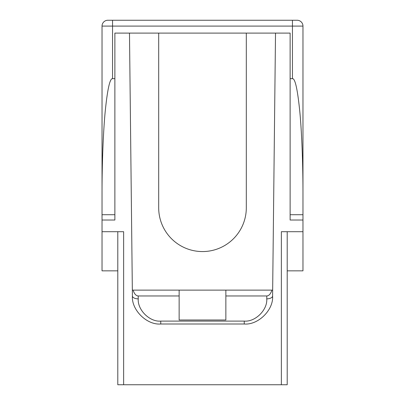 <?xml version="1.0" encoding="UTF-8"?>
<svg xmlns="http://www.w3.org/2000/svg" width="405" height="405" viewBox="0 0 405 405"><rect width="100%" height="100%" fill="white"/><g stroke="black" fill="none" stroke-linecap="round" stroke-linejoin="round"><path stroke-width="0.61" d="M158.689 33.099L158.689 207.755A43.811 43.811 0 0 0 202.5 251.566A43.811 43.811 0 0 0 246.311 207.755L246.311 33.099M302.97 194.324C303.006 167.199 301.983 135.143 299.892 112.539C297.619 89.561 295.139 78.266 292.456 78.661L290.122 78.661L290.122 33.099L114.878 33.099L114.878 78.661L112.544 78.661C109.861 78.266 107.381 89.561 105.108 112.539C103.017 135.143 101.994 167.199 102.03 194.324L102.03 26.092A5.842 5.842 0 0 1 107.872 20.25L297.128 20.25A5.842 5.842 0 0 1 302.97 26.092L302.97 231.706L281.359 231.706L281.359 384.75L117.799 384.75L117.799 231.706M287.201 231.706L287.201 384.75L281.359 384.75M117.799 270.844L102.03 270.844L102.03 214.711L114.878 214.711L114.878 220.026L102.03 220.026M102.03 194.324L102.03 214.711M123.641 384.75L123.641 231.706L102.03 231.706M287.201 270.844L302.97 270.844L302.97 231.706M266.789 295.964C269.001 295.802 270.707 293.853 271.907 290.122L272.661 290.122L272.595 295.964A5.842 2.941 -179.4 0 1 266.753 298.839L266.789 295.964L225.863 295.964L225.863 319.996L179.137 319.996L179.137 290.122L133.093 290.122C134.293 293.853 135.999 295.802 138.211 295.964L138.247 298.839A5.842 2.941 179.4 0 1 132.405 295.964L132.339 290.122L133.093 290.122M179.137 295.964L138.211 295.964M272.595 295.964C273.679 309.906 258.177 325.235 244.245 324L160.755 324C146.823 325.235 131.321 309.906 132.405 295.964M302.97 220.026L290.122 220.026L290.122 78.661M114.878 78.661L114.878 214.711M129.484 33.099L132.339 290.122M272.661 290.122L275.516 33.099M271.907 290.122L179.137 290.122M225.863 295.964L225.863 290.122M292.456 78.661L292.456 26.092L112.544 26.092L112.544 78.661M302.97 26.092L292.456 26.092L292.456 20.25M112.544 20.25L112.544 26.092L102.03 26.092A5.842 5.842 0 0 1 107.872 20.25M290.122 214.711L302.97 214.711M138.247 298.839C137.386 309.911 149.693 322.081 160.755 321.104L244.245 321.104C255.307 322.081 267.614 309.911 266.753 298.839M160.755 321.104L160.755 324M244.245 321.104L244.245 324"/></g></svg>
